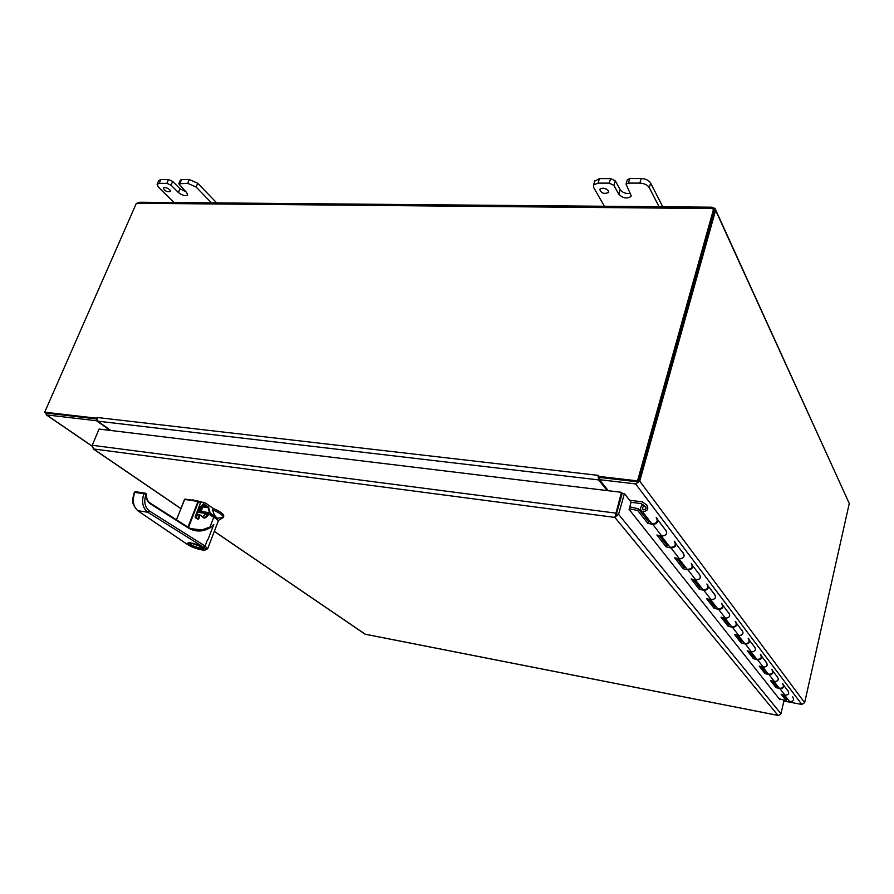<?xml version="1.0" encoding="UTF-8"?>
<svg xmlns="http://www.w3.org/2000/svg" width="894" height="894" viewBox="0 0 894 894"><rect width="100%" height="100%" fill="white"/><g stroke="black" fill="none" stroke-linecap="round" stroke-linejoin="round"><path stroke-width="1.34" d="M599.125 477.329L599.807 478.413M96.742 418.269L96.977 417.476L598.399 475.384L598.935 477.307L638.282 481.877L637.523 480.871L598.131 476.301M598.175 476.357L598.634 479.899L607.227 490.594M96.977 417.487L97.681 421.152L110.8 430.483M96.865 420.001L96.541 420.761L110.107 430.405M96.541 420.761L46.533 414.905L45.516 412.749M47.08 413.173L96.686 418.984M783.882 701.041L801.84 704.472L804.656 702.662L849.266 503.445L715.781 210.124M638.282 481.877L714.25 210.124L713.658 208.805L711.702 208.548L712.261 207.218L715.077 208.581L715.602 210.325L639.724 481.151L635.634 483.911L599.449 479.665L600.075 477.497L636.606 481.687M608.3 490.728L599.449 479.665M96.664 418.213L44.7 412.19L136.29 203.441L139.889 202.234L711.658 207.196M96.686 418.94L45.952 413.039L44.7 412.19M715.379 210.202L714.228 210.191M713.434 207.9L713.155 208.917M713.658 208.805L637.523 480.871M712.999 207.699L712.652 208.928M608.401 190.914L608.523 192.467C604.12 194.322 601.193 193.272 599.74 189.316C602.444 187.438 605.327 187.975 608.401 190.914M603.238 188.165L606.423 189.126M631.198 195.752L626.012 184.097L628.393 183.102L639.836 183.091C644.283 183.371 647.435 184.879 649.267 187.628L659.75 208.067M662.733 206.771L650.642 183.035C648.809 180.286 645.669 178.766 641.233 178.498L629.789 178.521L627.297 179.917M605.115 207.564L593.728 187.561L593.515 185.013L598.041 183.114L609.216 183.114L613.91 185.349L615.307 180.811L610.624 178.565L599.449 178.599L594.722 181.191M615.307 180.811L620.157 189.729C622.604 192.769 626.012 193.964 630.359 193.327M630.996 196.423C627.141 199.083 623.062 198.356 618.771 194.233L613.91 185.349M169.815 189.774L170.553 191.461C167.312 192.288 164.865 191.16 163.233 188.064C164.72 187.014 166.91 187.584 169.815 189.774M175.09 203.608L158.294 187.002L157.087 184.265L159.244 183.326L166.865 183.326L171.067 185.181L172.687 181.426L179.985 188.79L178.387 192.523C182.443 195.585 185.527 196.378 187.639 194.892L186.645 192.556L178.778 183.806L187.673 183.315L196.132 187.047L212.571 203.955M216.728 202.904L197.73 183.27L189.293 179.526L181.527 179.549L180.398 180.04L178.778 183.806M172.687 181.426L168.485 179.571L160.864 179.593L158.707 180.543L157.098 184.22M179.985 188.79L185.963 191.864M178.387 192.523L171.067 185.181M644.004 506.395L643.959 506.339C642.127 507.412 641.903 508.563 643.3 509.781C645.87 509.714 646.619 508.641 645.546 506.552L643.043 504.808L644.228 506.35L641.3 503.59L631.063 502.305M629.655 500.26L642.115 501.802L646.809 505.021C648.966 509.189 647.468 511.346 642.328 511.48C639.847 509.703 639.858 507.613 642.339 505.199L643.959 506.339M753.888 646.139L754.469 646.552C756.346 650.083 755.184 651.804 750.994 651.715M743.059 641.479L744.657 643.546C748.915 643.624 750.088 641.87 748.189 638.305M741.383 629.7L741.975 630.125C743.886 633.734 742.69 635.511 738.388 635.444M730.007 624.627L731.638 626.75C736.008 626.795 737.226 625.007 735.293 621.352M728.062 612.2L728.677 612.647C730.621 616.335 729.392 618.156 724.956 618.123M716.094 606.68L717.77 608.848C722.263 608.87 723.525 607.026 721.547 603.282M713.859 593.549L714.485 593.996C716.474 597.773 715.2 599.65 710.641 599.639M701.254 587.514L702.963 589.727C707.59 589.727 708.886 587.816 706.875 583.994M698.683 573.59L699.32 574.049C701.343 577.926 700.024 579.871 695.331 579.882M685.352 567.008L687.106 569.266C691.867 569.232 693.219 567.265 691.174 563.343M682.413 552.224L683.072 552.682C685.139 556.649 683.754 558.661 678.926 558.705M788.106 699.622L789.581 701.522C793.425 701.656 794.464 700.091 792.699 696.828M777.791 686.313L779.3 688.257C783.233 688.38 784.306 686.771 782.518 683.429M787.245 689.956L787.782 690.358C789.558 693.666 788.508 695.241 784.619 695.107M766.884 672.232L768.427 674.21C772.461 674.322 773.567 672.679 771.734 669.26M776.763 676.188L777.311 676.59C779.121 679.965 778.037 681.597 774.048 681.474M755.329 657.313L756.894 659.336C761.04 659.437 762.18 657.738 760.313 654.252M765.666 661.605L766.225 662.018C768.069 665.46 766.951 667.136 762.861 667.036M668.31 545.005L670.098 547.318C675.004 547.251 676.412 545.206 674.322 541.194M664.946 529.27L665.617 529.74C667.717 533.807 666.287 535.875 661.303 535.964M649.972 521.347L651.804 523.705C656.866 523.593 658.33 521.481 656.207 517.369M783.021 694.716L786.664 699.399L786.228 700.728L781.121 694.18L785.1 695.297C788.966 694.75 789.715 693.018 787.346 690.09L783.781 685.407M772.416 681.072L776.428 686.234L775.981 687.598L770.472 680.535L774.539 681.653C778.506 681.083 779.289 679.306 776.864 676.322L773.031 671.293M783.166 684.122C784.362 687.061 783.3 688.592 779.993 688.704L775.981 687.598M776.428 686.234L778.093 686.693M761.185 666.633L765.487 672.165L765.029 673.562L759.196 666.097L763.364 667.215C767.443 666.611 768.237 664.79 765.767 661.739L761.643 656.33M772.405 669.964C773.623 672.981 772.539 674.545 769.142 674.691L765.029 673.562M765.487 672.165L767.197 672.634M749.284 651.313L753.91 657.258L753.43 658.699L747.239 650.765L751.508 651.905C755.698 651.268 756.525 649.39 754 646.273L749.563 640.439M760.995 654.967C762.247 658.051 761.129 659.671 757.643 659.828L753.43 658.699M753.91 657.258L755.654 657.727M736.622 635.042L741.607 641.445L741.104 642.92L734.533 634.494L738.913 635.634C743.216 634.952 744.076 633.019 741.495 629.845L736.701 623.554M748.893 639.054C750.178 642.205 749.027 643.87 745.428 644.06L741.104 642.92M741.607 641.445L743.395 641.914M723.157 617.709L728.521 624.627L728.007 626.135L721 617.162L725.503 618.313C729.929 617.586 730.823 615.597 728.185 612.356L723 605.551M736.019 622.112C737.326 625.353 736.142 627.074 732.443 627.286L728.007 626.135M728.521 624.627L730.364 625.096M708.786 599.226L714.585 606.702L714.049 608.255L706.573 598.678L711.199 599.829C715.748 599.058 716.675 597.013 713.982 593.694L708.372 586.33M722.296 604.076C723.648 607.384 722.419 609.16 718.608 609.406L714.049 608.255M714.585 606.702L716.474 607.171M693.42 579.468L699.711 587.559L699.142 589.168L691.151 578.921L695.901 580.072C700.594 579.256 701.566 577.144 698.806 573.747L692.716 565.757M707.646 584.81C709.031 588.196 707.757 590.04 703.835 590.319L699.142 589.168M699.711 587.559L701.656 588.04M676.959 558.303L683.787 567.087L683.195 568.74L674.624 557.755L679.518 558.906C684.357 558.024 685.363 555.856 682.535 552.38L675.92 543.686M691.967 564.181C693.386 567.668 692.068 569.567 688.011 569.891L683.195 568.74M683.787 567.087L685.787 567.556M659.28 535.573L666.712 545.116L666.086 546.826L656.878 535.025L661.918 536.165C666.902 535.227 667.963 532.98 665.069 529.427L657.85 519.939M675.149 542.066C676.602 545.642 675.238 547.609 671.048 547.966L666.086 546.826M666.712 545.116L668.768 545.586M657.056 518.274C658.543 521.94 657.124 523.985 652.799 524.398L647.692 523.258L637.768 510.541L629.275 508.686M779.121 698.728L786.228 700.728M637.768 510.541L638.428 508.753L648.34 521.493L650.452 521.962M648.34 521.493L647.692 523.258M638.428 508.753L629.789 506.864M643.501 509.77L643.345 509.714C641.926 507.747 642.551 506.663 645.222 506.462C646.641 508.306 646.071 509.412 643.501 509.77M780.049 698.985L779.881 699.678L629.085 509.368L631.108 502.126L624.425 493.566L622.235 493.298L616.368 514.05L618.57 514.341L624.425 493.566M365.49 634.293L364.573 633.857M92.138 445.76L93.501 448.967L92.227 445.29L99.089 429.064L621.453 492.315L614.882 517.425L618.57 514.341L780.965 713.758L778.518 715.457M784.094 700.125L780.965 713.758M92.227 445.29L615.564 513.089L616.346 514.039L615.497 515.268L622.213 493.287L621.453 492.315M615.497 515.268L614.882 517.425L93.501 448.967L180.856 508.518M217.052 519.492L215.208 517.179C208.09 513.156 202.323 511.446 197.909 512.027M218.013 520.599L216.493 517.38L209.52 512.709L208.023 507.546L204.916 504.831L202.759 504.685L198.68 508.138L195.585 516.062M198.312 510.977L209.52 512.709M201.161 511.424C203.62 506.596 199.25 506.529 208.023 507.546L208.559 507.166L206.413 505.613M199.306 508.429L200.245 511.279M200.826 511.368C200.815 505.613 200.714 507.289 205.855 505.982L204.514 505.255L205.598 503.076L213.118 508.384C220.494 511.625 224.025 514.206 223.735 516.129L223.265 517.347M199.72 507.636L200.58 511.334M204.514 505.255L201.385 506.015L199.284 508.462L198.68 508.138M216.493 517.38C215.007 516.497 213.7 513.961 212.582 509.781C219.958 513.011 223.5 515.592 223.209 517.503L217.577 518.14M212.582 509.781L213.118 508.384M192.691 499.88L205.598 503.076M195.305 516.833L195.596 516.073L196.199 516.408L199.284 508.485L196.199 516.397M201.597 546.994L200.312 546.245C194.411 543.53 190.456 542.546 188.455 543.306C187.192 545.038 202.413 550.648 203.016 548.681L201.597 546.994M200.859 546.871C195.887 544.234 192.076 543.127 189.427 543.552C187.628 544.949 202.189 550.313 202.133 548.234L200.859 546.871M189.997 543.351L189.986 543.373C188.958 544.781 201.329 549.341 201.82 547.743L201.82 547.743M186.958 544.167L187.461 544.457C194.713 549.575 212.392 552.626 203.508 547.184L147.801 512.262C142.682 508.083 141.364 501.925 143.856 493.801L146.024 494.17C143.61 501.534 144.75 507.155 149.443 511.022L147.801 512.262L137.788 510.675C133.184 506.596 132.156 500.517 134.703 492.426L135.095 491.655M134.435 492.248L134.335 492.136C133.418 498.45 129.429 501.4 137.654 510.642L137.285 510.385M146.147 493.7L145.498 493.209L146.091 494.46C146.124 498.718 147.465 501.791 150.147 503.691L188.142 527.862C196.278 532.612 204.491 531.986 212.761 525.996L209.989 527.047L213.733 517.302C216.974 519.112 218.438 520.487 218.114 521.437L207.654 548.748M213.789 524.42L207.944 539.641M203.206 517L203.452 517.112C204.447 518.107 205.911 517.224 207.844 514.475L208.693 514.095L213.733 517.302M197.809 512.284L205.676 513.491L202.983 516.844M208.078 513.871L205.676 513.491M216.773 519.258C217.588 516.643 199.351 509.882 198.021 512.318M199.999 514.966L203.217 517.38C204.201 518.866 205.944 517.972 208.458 514.709L208.693 514.095M195.562 517.458L197.786 519.224L198.826 518.788L199.943 514.944L197.105 514.62L196.032 517.738M200.491 503.031L195.238 516.531L195.574 517.838L197.786 519.224M209.989 527.047L201.742 529.963L195.227 529.986M188.12 527.27L190.724 528.633L201.742 529.963M145.498 493.209L143.878 493.734L134.737 492.359L143.878 493.734M145.074 493.153L135.329 491.7L134.737 492.359M204.38 515.872L205.586 513.491M197.73 518.788L199.686 515.246L197.418 514.62L196.177 517.827M195.171 517.179L195.574 517.838M200.412 502.406L198.032 501.378L187.975 527.147M134.67 492.426L135.665 492.08M92.037 446.017L46.533 414.905M635.634 483.911L801.84 704.472M97.681 421.152L598.634 479.899M639.724 481.151L804.656 702.662M849.266 503.445L715.602 210.325M711.702 208.548L137.609 203.262M628.393 183.102L629.789 178.521M610.624 178.565L609.216 183.114M598.041 183.114L599.449 178.599M641.233 178.498L639.836 183.091M649.267 187.628L650.642 183.035M620.157 189.729L618.771 194.233M179.906 183.315L181.527 179.549M168.485 179.571L166.865 183.326M159.244 183.326L160.864 179.593M189.293 179.526L187.673 183.315M196.132 187.047L197.73 183.27M641.177 503.557L642.562 505.356M642.842 505.557L641.367 503.635M645.546 506.552L646.105 507.289M785.1 695.297L779.993 688.704M774.539 681.653L769.142 674.691M763.364 667.215L757.643 659.828M751.508 651.905L745.428 644.06M738.913 635.634L732.443 627.286M725.503 618.313L718.608 609.406M711.199 599.829L703.835 590.319M695.901 580.072L688.011 569.891M679.518 558.906L671.048 547.966M661.918 536.165L652.799 524.398M214.325 531.338L365.233 634.204L777.97 715.39L614.882 517.425M210.179 512.966L208.559 507.166M203.709 502.238L202.983 505.3M188.533 542.837L190.556 542.837L201.999 547.061L203.273 548.268M189.483 544.938C183.013 540.892 196.233 543.127 202.033 547.072C208.358 551.084 195.25 548.827 189.483 544.938M187.461 544.457L137.654 510.642L187.327 544.424C192.791 547.664 198.502 549.609 204.469 550.246L207.609 548.86L205.072 546.022L207.609 539.417M203.508 547.184L205.072 546.022L149.443 511.022M213.163 524.934L212.761 525.996M205.352 514.095L208.458 514.709M176.476 519.839L184.533 499.366L198.535 501.579L188.455 527.449M188.142 527.862L150.147 503.087M200.122 515.056L203.217 517.38M197.742 514.352L199.887 514.933M196.624 518.107L198.826 518.788M198.256 501.076L184.488 499.478M149.879 502.92L150.147 503.691M92.015 446.117L46.264 414.85M627.409 179.526L626.012 184.097M593.515 185.013L594.935 180.51M642.752 505.501L641.3 503.59M670.098 547.318L661.359 536.042M687.106 569.266L678.982 558.784M702.963 589.727L695.387 579.949M717.77 608.848L710.696 599.706M731.638 626.75L725.012 618.19M744.657 643.546L738.433 635.511M756.894 659.336L751.038 651.782M768.427 674.21L762.906 667.092M789.581 701.522L784.664 695.174M779.3 688.257L774.092 681.541M651.804 523.705L642.328 511.48M93.188 448.877L180.823 508.608M214.292 531.416L365.031 634.159M365.3 634.259L778.071 715.446M201.172 506.16L203.296 505.825L201.385 506.015L199.284 508.485M218.482 520.319L223.042 517.738M190.724 528.633L188.086 527.225M200.1 515.022L203.083 516.911M202.949 516.821L204.793 515.078M195.92 517.671L197.663 514.318M195.54 517.425L197.652 518.755M200.524 502.473L195.44 517.358M198.278 501.076L185.002 499.098M184.823 499.098L176.42 519.794M149.946 502.942C147.588 501.243 146.381 498.405 146.337 494.416M146.337 494.404L146.191 493.79M150.114 503.043L187.93 527.125M201.373 511.994L202.726 512.128M213.409 516.073L214.526 516.844"/></g></svg>
